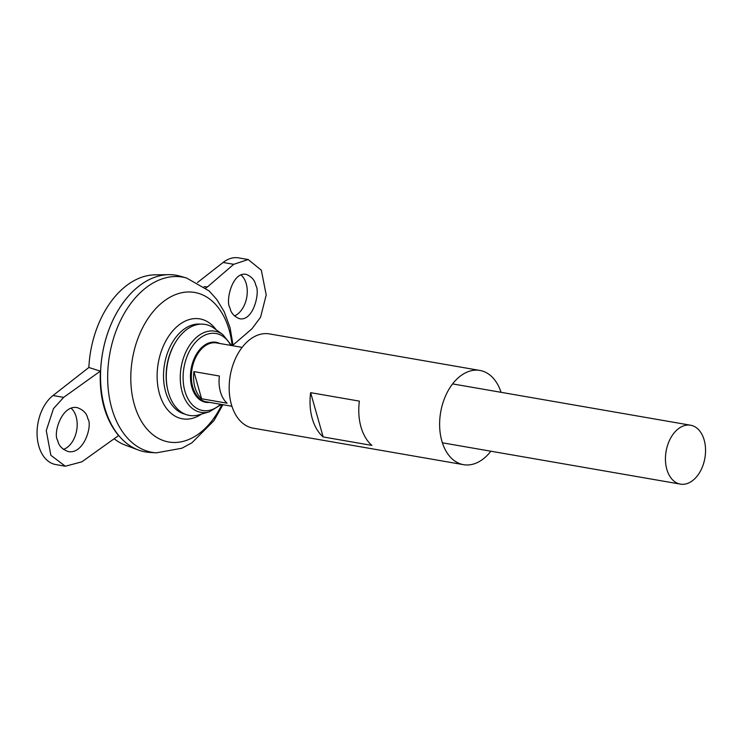 <?xml version="1.0" encoding="UTF-8"?>
<svg xmlns="http://www.w3.org/2000/svg" width="742" height="742" viewBox="0 0 742 742"><rect width="100%" height="100%" fill="white"/><g stroke="black" fill="none" stroke-linecap="round" stroke-linejoin="round"><path stroke-width="1.11" d="M145.367 451.915A89.661 59.072 -80.2 0 1 138.309 449.995A89.661 59.072 -80.2 0 1 100.504 375.916A89.661 59.072 -80.2 0 1 138.81 286.217A89.661 59.072 -80.2 0 1 168.749 274.651A89.661 59.072 -80.2 0 1 176.04 275.226M100.346 371.139L63.654 397.369L53.498 408.601L46.273 430.583L50.846 455.282L65.333 466.226L81.889 461.821L118.581 435.591C105.299 419.258 99.215 397.768 100.346 371.139L88.855 367.485A87.102 57.384 -80.2 0 1 155.004 274.846L168.749 274.651M138.309 449.995L125.435 445.181A87.102 57.384 -80.2 0 1 114.157 438.754M184.999 414.138A45.716 30.125 -80.2 0 1 163.528 377.4A45.716 30.125 -80.2 0 1 183.042 329.949A45.716 30.125 -80.2 0 1 200.628 324.143M222.915 404.705L213.937 420.677L191.937 442.779L181.892 448.233L156.33 452.843L149.596 452.416A89.661 59.072 -80.2 0 1 100.782 384.439A89.661 59.072 -80.2 0 1 138.828 286.227A89.661 59.072 -80.2 0 1 180.185 276.182L186.669 278.046L209.114 290.929L216.692 299.369L224.205 311.742L230.103 327.843L233.146 345.809M102.34 397.36A89.634 59.054 -80.2 0 1 117.134 312.085M65.333 466.226L55.752 464.557A37.36 24.616 -80.2 0 1 37.1 435.146A37.36 24.616 -80.2 0 1 53.016 395.523L88.855 367.485M204.013 286.681L207.5 286.885L233.73 264.31L248.199 259.542L238.609 257.882A37.36 24.616 99.8 0 0 223.101 262.464L197.483 282.507M234.472 315.962A22.418 14.766 99.8 0 0 237.69 314.024A22.418 14.766 99.8 0 0 246.233 283.722A22.418 14.766 99.8 0 0 240.983 274.948M71.139 408.221A22.418 14.766 -80.2 0 1 77.047 427.55A22.418 14.766 -80.2 0 1 67.605 447.092A22.418 14.766 -80.2 0 1 63.404 449.411M678.207 428.885A29.884 19.691 -80.2 0 1 690.607 425.222A29.884 19.691 -80.2 0 1 704.9 458.037A29.884 19.691 -80.2 0 1 680.386 484.118A29.884 19.691 -80.2 0 1 665.472 460.587A29.884 19.691 -80.2 0 1 678.207 428.885M193.912 371.603L219.382 376.027A29.884 19.691 99.8 0 0 227.071 403.194L201.592 398.769A29.884 19.691 -80.2 0 1 193.912 371.603L201.592 398.769M221.376 404.436L209.383 411.81L198.958 414.834A46.189 30.431 -80.2 0 1 167.655 389.513A46.189 30.431 -80.2 0 1 175.993 341.487A46.189 30.431 -80.2 0 1 186.019 330.079A46.189 30.431 -80.2 0 1 214.002 328.196L222.795 334.559L231.597 345.54M167.655 389.513L167.442 388.511A44.39 29.244 -80.2 0 1 175.446 342.359L175.993 341.487M248.199 259.542L261.351 270.255L266.211 295.001L260.553 317.27L251.974 328.762L233.071 345.03M255.805 285.382C260.359 291.467 253.569 321.518 239.638 318.735C234.12 316.584 230.873 312.901 229.899 307.689C225.336 301.614 232.125 271.553 246.056 274.345C251.584 276.488 254.831 280.17 255.805 285.382M207.5 286.885L205.794 288.063M57.691 440.377C58.599 445.58 62.142 449.318 68.31 451.572C83.976 454.661 92.778 424.953 87.853 418.813C86.944 413.609 83.401 409.881 77.233 407.618C61.567 404.529 52.756 434.237 57.691 440.377M490.842 451.21A47.822 31.507 -80.2 0 1 463.546 464.678A47.822 31.507 -80.2 0 1 439.672 427.03A47.822 31.507 -80.2 0 1 460.049 376.305A47.822 31.507 -80.2 0 1 479.898 370.443A47.822 31.507 -80.2 0 1 501.063 392.323M463.546 464.678L253.087 428.143A47.822 31.507 -80.2 0 1 229.222 390.496A47.822 31.507 -80.2 0 1 249.59 339.771A47.822 31.507 -80.2 0 1 269.448 333.909L479.898 370.443M371.9 445.404L323.16 436.945A47.822 31.507 -80.2 0 1 310.629 392.666L359.369 401.125A47.822 31.507 99.8 0 0 371.9 445.404M310.629 392.666L323.16 436.945M201.499 414.101A50.725 33.418 -80.2 0 1 159.066 392.268A50.725 33.418 -80.2 0 1 178.785 325.107A50.725 33.418 -80.2 0 1 216.145 329.745M221.895 404.529A75.888 50.002 -80.2 0 1 140.878 420.362A75.888 50.002 -80.2 0 1 163.203 301.753A75.888 50.002 -80.2 0 1 232.125 345.633M156.33 452.843A88.929 58.59 -80.2 0 1 107.924 385.423A88.929 58.59 -80.2 0 1 145.655 288.017A88.929 58.59 -80.2 0 1 186.669 278.046M231.921 406.264L206.313 401.821A29.884 19.691 -80.2 0 1 191.39 378.29A29.884 19.691 -80.2 0 1 204.124 346.588A29.884 19.691 -80.2 0 1 216.534 342.925L242.142 347.377M209.578 402.387A30.459 20.071 -80.2 0 1 190.685 381.147A30.459 20.071 -80.2 0 1 203.447 346.004A30.459 20.071 -80.2 0 1 219.799 343.49M220.55 404.297A39.076 25.747 -80.2 0 1 185.24 392.295A39.076 25.747 -80.2 0 1 199.784 338.306A39.076 25.747 -80.2 0 1 230.771 345.401M209.383 411.81A41.19 27.139 -80.2 0 1 180.881 386.025A41.19 27.139 -80.2 0 1 197.845 336.237A41.19 27.139 -80.2 0 1 222.795 334.559M233.73 264.31L223.101 262.464M63.654 397.369L53.016 395.523M690.607 425.222L452.601 383.902M680.386 484.118L442.38 442.798"/></g></svg>
